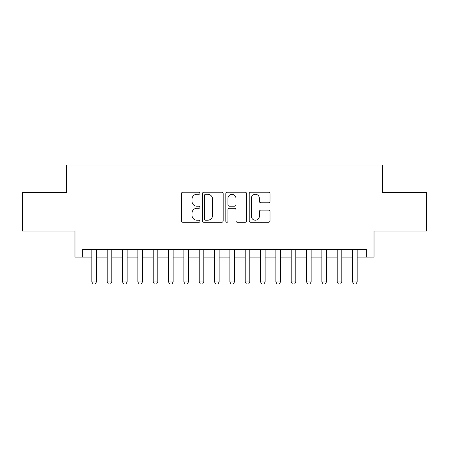 <?xml version="1.0" encoding="UTF-8"?>
<svg xmlns="http://www.w3.org/2000/svg" width="449" height="449" viewBox="0 0 449 449"><rect width="100%" height="100%" fill="white"/><g stroke="black" fill="none" stroke-linecap="round" stroke-linejoin="round"><path stroke-width="0.67" d="M199.962 193.25A1.055 1.055 0 0 0 198.907 192.194L182.917 192.194A1.504 1.504 0 0 0 181.413 193.699L181.413 220.796A1.504 1.504 0 0 0 182.917 222.3L198.907 222.3A1.055 1.055 0 0 0 199.962 221.245A1.055 1.055 0 0 0 198.907 220.195L196.842 220.195A4.816 4.816 0 0 1 192.02 215.374L192.02 213.118A4.816 4.816 0 0 1 196.842 208.302L198.907 208.302A1.055 1.055 0 0 0 199.962 207.247A1.055 1.055 0 0 0 198.907 206.192L196.842 206.192A4.816 4.816 0 0 1 192.02 201.377L192.02 199.12A4.816 4.816 0 0 1 196.842 194.299L198.907 194.299A1.055 1.055 0 0 0 199.962 193.25M268.491 202.808A1.504 1.504 0 0 0 270.001 201.304L270.001 193.699A1.504 1.504 0 0 0 268.491 192.194L250.733 192.194A1.504 1.504 0 0 0 249.223 193.699L249.223 220.796A1.504 1.504 0 0 0 250.733 222.3L268.491 222.3A1.504 1.504 0 0 0 270.001 220.796L270.001 211.614A1.504 1.504 0 0 0 268.491 210.11L260.891 210.11A1.504 1.504 0 0 0 259.387 211.614L259.387 216.165A4.024 4.024 0 0 1 255.358 220.195A4.024 4.024 0 0 1 251.333 216.165L251.333 198.329A4.024 4.024 0 0 1 255.358 194.299A4.024 4.024 0 0 1 259.387 198.329L259.387 201.304A1.504 1.504 0 0 0 260.891 202.808L268.491 202.808M82.644 257.086L82.644 249.419L366.356 249.419L366.356 257.086L374.023 257.086L374.023 231.016L426.55 231.016L426.55 192.677L382.458 192.677L382.458 165.075L66.542 165.075L66.542 192.677L22.45 192.677L22.45 231.016L74.977 231.016L74.977 257.086L91.843 257.086M223.181 193.699A1.504 1.504 0 0 0 221.677 192.194L203.913 192.194A1.504 1.504 0 0 0 202.409 193.699L202.409 220.796A1.504 1.504 0 0 0 203.913 222.3L221.677 222.3A1.504 1.504 0 0 0 223.181 220.796L223.181 193.699M227.323 192.194L245.087 192.194A1.504 1.504 0 0 1 246.591 193.699L246.591 220.796A1.504 1.504 0 0 1 245.087 222.3L237.482 222.3A1.504 1.504 0 0 1 235.978 220.796L235.978 209.806A1.504 1.504 0 0 0 234.473 208.302L229.428 208.302A1.504 1.504 0 0 0 227.924 209.806L227.924 221.245A1.055 1.055 0 0 1 226.868 222.3A1.055 1.055 0 0 1 225.819 221.245L225.819 193.699A1.504 1.504 0 0 1 227.323 192.194M96.445 257.086L107.182 257.086M111.784 257.086L122.515 257.086M127.118 257.086L137.854 257.086M142.451 257.086L153.188 257.086M157.79 257.086L168.527 257.086M173.123 257.086L183.86 257.086M188.462 257.086L199.193 257.086M203.795 257.086L214.532 257.086M219.134 257.086L229.866 257.086M234.468 257.086L245.205 257.086M249.807 257.086L260.538 257.086M265.14 257.086L275.877 257.086M280.473 257.086L291.21 257.086M295.812 257.086L306.549 257.086M311.146 257.086L321.882 257.086M326.485 257.086L337.216 257.086M341.818 257.086L352.555 257.086M357.157 257.086L366.356 257.086M205.569 194.299A1.055 1.055 0 0 0 204.519 195.354L204.519 219.14A1.055 1.055 0 0 0 205.569 220.195L207.752 220.195A4.816 4.816 0 0 0 212.568 215.374L212.568 199.12A4.816 4.816 0 0 0 207.752 194.299L205.569 194.299M235.978 198.402A4.024 4.024 0 0 0 231.953 194.378A4.024 4.024 0 0 0 227.924 198.402L227.924 204.688A1.504 1.504 0 0 0 229.428 206.192L234.473 206.192A1.504 1.504 0 0 0 235.978 204.688L235.978 198.402M96.445 249.419L96.445 281.933L95.295 283.925L92.994 283.925L91.843 281.933L91.843 249.419M91.843 281.933L96.445 281.933M111.784 249.419L111.784 281.933L110.634 283.925L108.332 283.925L107.182 281.933L107.182 249.419M107.182 281.933L111.784 281.933M127.118 249.419L127.118 281.933L125.967 283.925L123.666 283.925L122.515 281.933L122.515 249.419M122.515 281.933L127.118 281.933M142.451 249.419L142.451 281.933L141.3 283.925L139.005 283.925L137.854 281.933L137.854 249.419M137.854 281.933L142.451 281.933M157.79 249.419L157.79 281.933L156.639 283.925L154.338 283.925L153.188 281.933L153.188 249.419M153.188 281.933L157.79 281.933M173.123 249.419L173.123 281.933L171.973 283.925L169.671 283.925L168.527 281.933L168.527 249.419M168.527 281.933L173.123 281.933M188.462 249.419L188.462 281.933L187.312 283.925L185.01 283.925L183.86 281.933L183.86 249.419M183.86 281.933L188.462 281.933M203.795 249.419L203.795 281.933L202.645 283.925L200.344 283.925L199.193 281.933L199.193 249.419M199.193 281.933L203.795 281.933M219.134 249.419L219.134 281.933L217.984 283.925L215.683 283.925L214.532 281.933L214.532 249.419M214.532 281.933L219.134 281.933M234.468 249.419L234.468 281.933L233.317 283.925L231.016 283.925L229.866 281.933L229.866 249.419M229.866 281.933L234.468 281.933M249.807 249.419L249.807 281.933L248.656 283.925L246.355 283.925L245.205 281.933L245.205 249.419M245.205 281.933L249.807 281.933M265.14 249.419L265.14 281.933L263.99 283.925L261.688 283.925L260.538 281.933L260.538 249.419M260.538 281.933L265.14 281.933M280.473 249.419L280.473 281.933L279.329 283.925L277.027 283.925L275.877 281.933L275.877 249.419M275.877 281.933L280.473 281.933M295.812 249.419L295.812 281.933L294.662 283.925L292.361 283.925L291.21 281.933L291.21 249.419M291.21 281.933L295.812 281.933M311.146 249.419L311.146 281.933L309.995 283.925L307.7 283.925L306.549 281.933L306.549 249.419M306.549 281.933L311.146 281.933M326.485 249.419L326.485 281.933L325.334 283.925L323.033 283.925L321.882 281.933L321.882 249.419M321.882 281.933L326.485 281.933M341.818 249.419L341.818 281.933L340.668 283.925L338.366 283.925L337.216 281.933L337.216 249.419M337.216 281.933L341.818 281.933M357.157 249.419L357.157 281.933L356.006 283.925L353.705 283.925L352.555 281.933L352.555 249.419M352.555 281.933L357.157 281.933"/></g></svg>
